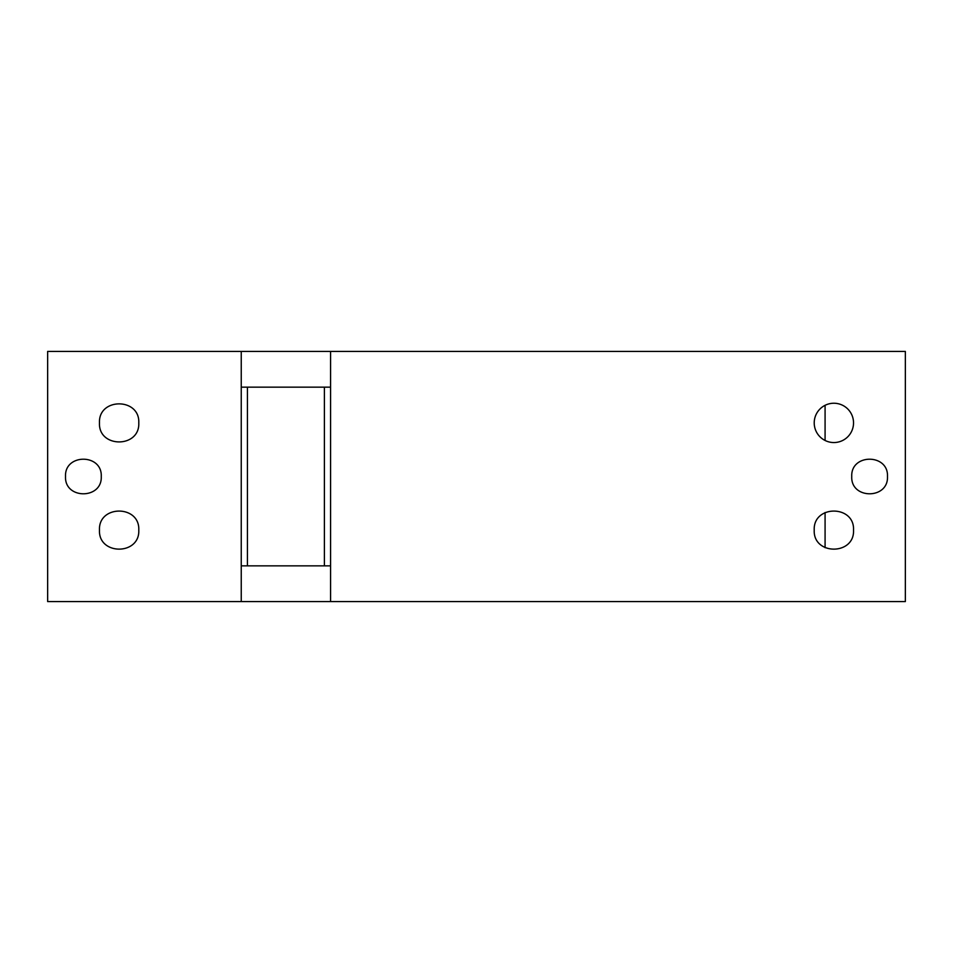 <?xml version="1.0" encoding="UTF-8"?>
<svg xmlns="http://www.w3.org/2000/svg" width="953" height="953" viewBox="0 0 953 953"><rect width="100%" height="100%" fill="white"/><g stroke="black" fill="none" stroke-linecap="round" stroke-linejoin="round"><path stroke-width="1.43" d="M825.084 547.689L825.084 512.523M825.084 440.477L825.084 405.311M853.531 422.894A19.656 19.656 0 0 1 833.875 442.549A19.656 19.656 0 0 1 814.219 422.894A19.656 19.656 0 0 1 833.875 403.238A19.656 19.656 0 0 1 853.531 422.894M330.584 565.844L330.584 351.419L905.35 351.419L905.35 601.581L330.584 601.581L330.584 565.844L241.24 565.844L241.24 601.581L330.584 601.581M887.481 476.5C888.589 499.551 850.636 499.551 851.744 476.5C850.636 453.449 888.589 453.449 887.481 476.5M853.531 530.106C854.746 555.468 813.004 555.468 814.219 530.106C813.004 504.745 854.746 504.745 853.531 530.106M241.24 601.581L47.65 601.581L47.65 351.419L330.584 351.419M241.24 565.844L241.24 351.419M101.256 476.5C102.364 499.551 64.411 499.551 65.519 476.5C64.411 453.449 102.364 453.449 101.256 476.5M138.781 422.894C139.996 448.255 98.254 448.255 99.469 422.894C98.254 397.532 139.996 397.532 138.781 422.894M138.781 530.106C139.996 555.468 98.254 555.468 99.469 530.106C98.254 504.745 139.996 504.745 138.781 530.106M330.584 387.156L324.389 387.156L324.389 565.844M241.24 387.156L324.389 387.156M247.435 387.156L247.435 565.844"/></g></svg>
